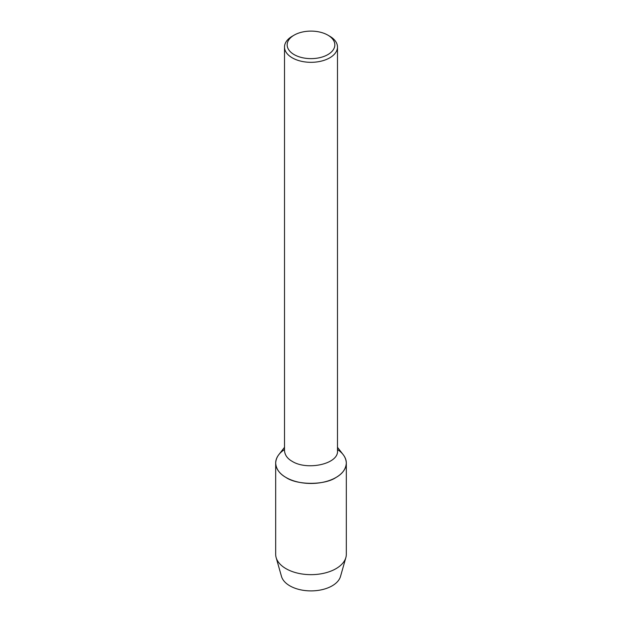 <?xml version="1.0" encoding="UTF-8"?>
<svg xmlns="http://www.w3.org/2000/svg" width="622" height="622" viewBox="0 0 622 622"><rect width="100%" height="100%" fill="white"/><g stroke="black" fill="none" stroke-linecap="round" stroke-linejoin="round"><path stroke-width="0.93" d="M327.864 35.135L329.73 36.216A26.489 15.293 180 0 1 337.489 47.031L337.489 450.585C339.006 464.028 307.229 470.792 292.27 461.4C287.418 458.678 284.837 455.071 284.511 450.585L284.511 47.031A26.489 15.293 180 0 1 292.27 36.216L294.136 35.135A23.846 13.77 180 0 1 327.856 35.135A23.846 13.77 180 0 1 327.864 35.135A23.846 13.77 180 0 1 327.856 54.604A23.846 13.77 180 0 1 294.144 54.604A23.846 13.77 180 0 1 294.136 35.135M337.489 447.319L343.243 454.744A35.322 20.394 180 0 1 311 483.465A35.322 20.394 180 0 1 278.757 454.744L284.511 447.319M337.489 47.031A26.489 15.293 180 0 1 311 62.324A26.489 15.293 180 0 1 284.511 47.031M337.489 449.582C343.064 453.158 346.011 457.652 346.322 463.071L346.322 554.264A35.322 20.394 180 0 1 345.863 557.553A35.322 20.394 180 0 1 311 574.658A35.322 20.394 180 0 1 276.137 557.553A35.322 20.394 180 0 1 275.678 554.264L275.678 463.071C275.989 457.652 278.936 453.158 284.511 449.582M345.863 557.553L340.514 576.423A29.91 17.268 180 0 1 311 590.9A29.91 17.268 180 0 1 281.486 576.415M346.322 463.071C345.886 469.058 342.434 473.863 335.981 477.494C324.738 485.277 297.262 485.277 286.019 477.494C279.566 473.863 276.114 469.058 275.678 463.071M276.137 557.553L281.486 576.423"/></g></svg>
